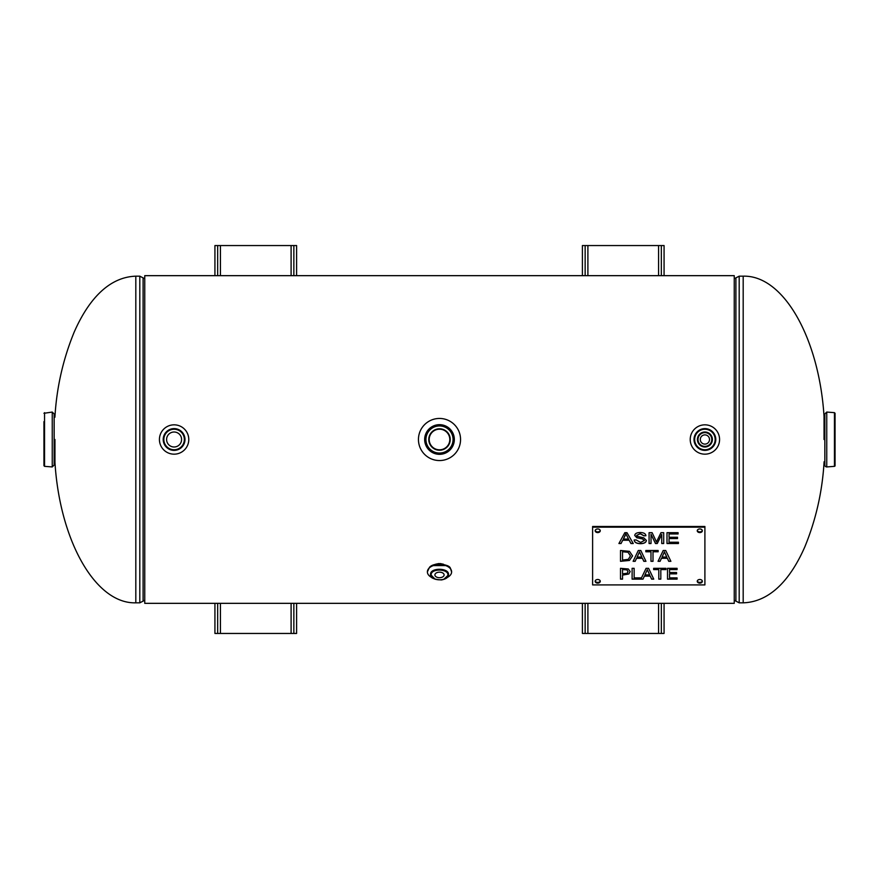 <?xml version="1.0" encoding="UTF-8"?>
<svg xmlns="http://www.w3.org/2000/svg" width="879" height="879" viewBox="0 0 879 879"><rect width="100%" height="100%" fill="white"/><g stroke="black" fill="none" stroke-linecap="round" stroke-linejoin="round"><path stroke-width="1.32" d="M431.831 565.582L447.169 565.582M144.749 275.665L144.749 603.335L734.251 603.335L734.251 275.665L144.749 275.665M824.041 439.5L824.041 416.536C819.239 338.876 783.804 274.984 743.184 276.171L743.184 602.829L739.195 602.829L735.899 601.126L735.899 598.599M54.959 439.5L54.959 462.464C59.761 540.124 95.196 604.016 135.816 602.829L135.816 276.171L139.805 276.171L144.749 278.731M824.843 413.976L824.843 465.024A1.912 1.912 0 0 0 826.754 466.936L826.754 412.064L824.843 413.976M834.457 466.342A0.637 0.637 0 0 0 835.05 465.705L835.05 413.295L834.457 412.658L834.457 466.342L826.754 466.936M835.05 439.5L835.05 421.601M54.157 465.024L54.157 413.976L52.246 412.064L52.246 466.936L54.157 465.024M43.95 421.601L43.95 465.705L43.95 421.601M52.246 412.064L43.95 413.295M54.959 417.173L54.157 417.173M432.127 577.668A12.119 7.296 -0 0 1 427.381 571.877A12.119 7.296 -0 0 1 439.5 564.582A12.119 7.296 -0 0 1 451.619 571.877A12.119 7.296 -0 0 1 446.873 577.657M434.896 574.932A4.604 2.769 -0 0 1 439.5 572.163A4.604 2.769 -0 0 1 444.104 574.932A4.604 2.769 -0 0 1 439.5 577.701A4.604 2.769 -0 0 1 434.896 574.932M709.507 439.5A4.604 4.604 0 0 1 702.596 443.488A4.604 4.604 0 0 1 702.596 435.512A4.604 4.604 0 0 1 709.507 439.5M704.903 424.832A14.668 14.668 0 0 1 719.571 439.5A14.668 14.668 0 0 1 704.903 454.168A14.668 14.668 0 0 1 690.224 439.5A14.668 14.668 0 0 1 704.903 424.832M712.397 439.5A7.493 7.493 0 0 1 704.903 446.993A7.493 7.493 0 0 1 697.41 439.5A7.493 7.493 0 0 1 704.903 432.007A7.493 7.493 0 0 1 712.397 439.5M188.776 439.5A14.668 14.668 0 0 1 174.097 454.168A14.668 14.668 0 0 1 159.429 439.5A14.668 14.668 0 0 1 174.097 424.832A14.668 14.668 0 0 1 188.776 439.5M174.097 446.993A7.493 7.493 0 0 1 166.603 439.5A7.493 7.493 0 0 1 174.097 432.007A7.493 7.493 0 0 1 181.59 439.5A7.493 7.493 0 0 1 174.097 446.993M667.513 568.317L667.513 579.041L677.083 579.041L677.083 577.866L677.083 579.14L667.513 579.14L667.513 568.317L677.083 568.317L677.083 569.592L669.545 569.592L669.545 572.559L676.577 572.559L676.577 573.844L669.545 573.844L669.545 577.866L677.083 577.866M669.545 573.844L676.577 573.745L676.577 572.559M669.545 569.592L677.083 569.493L677.083 568.317M658.789 579.041L660.821 579.041M660.821 579.14L658.789 579.14L658.789 569.592L653.646 569.592L653.646 568.317L665.952 568.317L665.952 569.592L660.821 569.592L660.821 579.14M660.821 569.592L665.952 569.493L665.952 568.317M653.646 568.317L653.646 569.493L658.789 569.592M647.296 569.691L644.933 574.888L649.669 574.888L647.296 569.691L644.933 574.888M649.669 574.888L647.296 569.79M640.978 578.942L646.087 568.317L648.592 568.317L653.756 579.14L651.614 579.14L650.218 576.119L644.384 576.119L642.988 579.14L644.384 576.02L650.218 576.02L651.614 579.041L653.712 579.041M642.988 579.14L632.111 579.14L632.111 568.317L634.144 568.317L634.144 577.866L640.978 577.866M632.111 568.317L632.111 579.041L642.988 579.041M634.144 577.756L634.144 568.317M664.414 551.858L662.063 557.055L666.787 557.055L664.414 551.858L662.063 557.055M666.787 557.055L664.414 551.968M658.096 561.22L660.107 561.22L661.502 558.187L667.348 558.187L668.732 561.22L670.831 561.22M660.107 561.318L658.052 561.318L663.216 550.485L665.722 550.485L670.886 561.318L668.732 561.318L667.348 558.286L661.502 558.286L660.107 561.22M650.976 561.22L653.009 561.22M653.009 561.318L650.976 561.318L650.976 551.77L645.845 551.77L645.845 550.485L658.151 550.485L658.151 551.77L653.009 551.77L653.009 561.318M653.009 551.77L658.151 551.671L658.151 550.485M645.845 550.485L645.845 551.671L650.976 551.77M628.122 552.287L622.53 551.638L622.53 560.066L628.309 559.352L630.441 555.891L628.122 552.287L622.53 551.737M630.441 555.891L628.122 552.386M629.441 560.45L620.497 561.318L620.497 550.485L629.463 551.353L632.561 555.913L629.441 560.45L632.561 555.814M620.497 550.485L620.497 561.22L629.441 560.352M666.996 532.685L666.996 543.42L678.434 543.42L678.434 542.233L678.434 543.519L666.996 543.519L666.996 532.685L678.083 532.685L678.083 533.971L669.029 533.971L669.029 537.278L677.511 537.278L677.511 538.552L669.029 538.552L669.029 542.233L678.434 542.233M669.029 538.552L677.511 538.453L677.511 537.278M669.029 533.971L678.083 533.872L678.083 532.685M661.744 543.42L663.7 543.42L663.7 532.685L663.7 543.519L661.744 543.519L661.744 534.454L657.283 543.519L655.459 543.519L651.02 534.3L651.02 543.519L649.076 543.519L649.076 532.685L649.076 543.42L651.02 543.42M651.02 534.3L655.459 543.42L657.283 543.42L661.744 534.454M649.076 532.685L652.119 532.685L656.481 541.958L660.975 532.685L663.7 532.685M636.912 537.838L634.748 535.487C634.924 533.619 636.726 532.619 640.143 532.498C643.758 532.597 645.68 533.674 645.911 535.74L643.977 535.838L640.231 533.762L636.693 535.388L637.286 536.355L643.769 537.816L646.373 540.453C646.164 542.442 644.274 543.519 640.703 543.694C636.55 543.618 634.363 542.398 634.177 540.036L636.088 539.915L640.615 542.42L644.417 540.475L642.626 538.948L636.912 537.739L642.626 538.948M634.177 539.937C634.363 542.288 636.55 543.519 640.703 543.596C644.274 543.42 646.164 542.343 646.373 540.354M636.693 535.388L640.231 533.663L643.977 535.74L645.9 535.63M634.748 535.388L636.912 537.739M644.417 540.574L642.626 539.058M628.54 539.08L625.848 533.729L623.332 539.08L628.54 539.08L625.848 533.729M625.848 533.828L625.024 535.794M625.024 535.904L623.332 539.08M618.97 543.42L621.068 543.42L622.75 540.135L629.166 540.135L630.935 543.42L633.188 543.42M621.068 543.519L618.915 543.519L624.804 532.685L626.991 532.685L633.254 543.519L630.935 543.519L629.166 540.244L622.75 540.244L621.068 543.42M639.494 551.858L637.132 557.055L641.857 557.055L639.494 551.858L637.132 557.055M641.857 557.055L639.494 551.968M633.177 561.22L635.187 561.22L636.572 558.187L642.417 558.187L643.813 561.22L645.911 561.22M635.187 561.318L633.122 561.318L638.286 550.485L640.791 550.485L645.955 561.318L643.813 561.318L642.417 558.286L636.572 558.286L635.187 561.22M626.947 569.878L622.53 569.46L622.53 573.877L627.177 573.229L628.045 571.625L626.947 569.878L622.53 569.559M628.045 571.625L626.947 569.977M628.342 568.988L630.166 571.581L628.826 573.987L622.53 575.108L622.53 579.14L620.497 579.14L620.497 568.317L628.342 568.988M620.497 568.317L620.497 579.041L622.53 579.041M622.53 575.108L628.826 573.877L630.166 571.482M704.903 527.169L704.903 584.909L592.611 584.909L592.611 527.169L704.903 527.169L704.903 526.477L592.611 526.477L592.611 527.169M600.269 581.305A2.549 1.802 -0 0 1 597.72 583.107A2.549 1.802 -0 0 1 595.171 581.305A2.549 1.802 -0 0 1 597.72 579.492A2.549 1.802 -0 0 1 600.269 581.305M702.354 581.305A2.549 1.802 -0 0 1 699.794 583.107A2.549 1.802 -0 0 1 697.245 581.305A2.549 1.802 -0 0 1 699.794 579.492A2.549 1.802 -0 0 1 702.354 581.305M702.354 530.773A2.549 1.802 -0 0 1 699.794 532.575A2.549 1.802 -0 0 1 697.245 530.773A2.549 1.802 -0 0 1 699.794 528.971A2.549 1.802 -0 0 1 702.354 530.773M600.269 530.773A2.549 1.802 -0 0 1 597.72 532.575A2.549 1.802 -0 0 1 595.171 530.773A2.549 1.802 -0 0 1 597.72 528.971A2.549 1.802 -0 0 1 600.269 530.773M595.215 580.953A2.549 1.802 180 0 0 597.72 582.414A2.549 1.802 180 0 0 600.225 580.953M697.289 580.953A2.549 1.802 180 0 0 699.794 582.414A2.549 1.802 180 0 0 702.299 580.953M697.289 530.433A2.549 1.802 180 0 0 699.794 531.894A2.549 1.802 180 0 0 702.299 530.433M595.215 530.433A2.549 1.802 180 0 0 597.72 531.894A2.549 1.802 180 0 0 600.225 530.433M439.5 424.667A14.833 14.833 0 0 0 424.667 439.5A14.833 14.833 0 0 0 439.5 454.333A14.833 14.833 0 0 0 454.333 439.5A14.833 14.833 0 0 0 439.5 424.667M439.5 428.787A10.713 10.713 0 0 1 448.784 444.862A10.713 10.713 0 0 1 430.216 444.862A10.713 10.713 0 0 1 439.5 428.787M439.5 429.194A10.306 10.306 0 0 0 430.578 444.653A10.306 10.306 0 0 0 448.422 444.653A10.306 10.306 0 0 0 439.5 429.194M439.5 460.552A21.052 21.052 0 0 1 418.448 439.5A21.052 21.052 0 0 1 439.5 418.448A21.052 21.052 0 0 1 460.552 439.5A21.052 21.052 0 0 1 439.5 460.552M585.15 275.665L585.15 245.549L582.403 245.549L582.403 275.665M582.403 603.335L582.403 633.451L585.15 633.451L585.15 603.335M664.074 275.665L664.074 245.549L661.327 245.549L661.327 275.665M661.327 603.335L661.327 633.451L664.074 633.451L664.074 603.335M587.897 603.335L587.897 633.451L661.327 633.451M587.897 633.451L585.15 633.451M658.58 275.665L658.58 245.549L585.15 245.549M658.58 245.549L661.327 245.549M217.673 275.665L217.673 245.549L214.926 245.549L214.926 275.665M214.926 603.335L214.926 633.451L217.673 633.451L217.673 603.335M296.597 275.665L296.597 245.549L293.85 245.549L293.85 275.665M293.85 603.335L293.85 633.451L296.597 633.451L296.597 603.335M220.42 603.335L220.42 633.451L293.85 633.451M220.42 633.451L217.673 633.451M291.103 275.665L291.103 245.549L217.673 245.549M291.103 245.549L293.85 245.549M734.251 278.731L735.899 277.874L735.899 601.126L734.251 600.269M735.899 277.874L739.195 276.171L739.195 602.829M144.749 600.269L143.101 601.126L143.101 277.874M143.101 601.126L139.805 602.829L139.805 276.171M43.95 465.705L44.543 466.342L44.543 412.658M437.401 563.933A7.515 4.527 -0 0 1 439.5 563.758A7.515 4.527 -0 0 1 441.599 563.933M442.423 564.043A6.878 4.142 180 0 0 439.5 563.659A6.878 4.142 180 0 0 436.577 564.043M443.928 579.173L448.422 575.031C450.147 567.779 430.018 567.175 430.534 574.481L435.072 579.173M448.422 575.031L448.422 575.02C448.345 577.404 446.016 579.041 441.423 579.942C433.633 579.371 430.018 577.734 430.578 575.02L430.589 575.053M430.534 574.481L431.171 574.932C430.71 567.955 449.927 568.834 447.741 575.679C446.763 581.667 430.611 580.909 431.171 574.932M704.903 446.378A6.878 6.878 0 0 1 698.014 439.5A6.878 6.878 0 0 1 704.903 432.622A6.878 6.878 0 0 1 711.781 439.5A6.878 6.878 0 0 1 704.903 446.378M694.014 439.5A10.889 10.889 0 0 0 704.903 450.389A10.889 10.889 0 0 0 715.792 439.5A10.889 10.889 0 0 0 704.903 428.611A10.889 10.889 0 0 0 694.014 439.5M704.903 429.249A10.251 10.251 0 0 1 715.154 439.5A10.251 10.251 0 0 1 704.903 449.751A10.251 10.251 0 0 1 694.652 439.5A10.251 10.251 0 0 1 704.903 429.249M174.097 428.611A10.889 10.889 0 0 0 163.208 439.5A10.889 10.889 0 0 0 174.097 450.389A10.889 10.889 0 0 0 184.986 439.5A10.889 10.889 0 0 0 174.097 428.611M184.348 439.5A10.251 10.251 0 0 1 174.097 449.751A10.251 10.251 0 0 1 163.846 439.5A10.251 10.251 0 0 1 174.097 429.249A10.251 10.251 0 0 1 184.348 439.5M453.059 439.5A13.559 13.559 0 0 1 439.5 453.059A13.559 13.559 0 0 1 425.941 439.5A13.559 13.559 0 0 1 439.5 425.941A13.559 13.559 0 0 1 453.059 439.5M658.58 633.451L658.58 603.335M587.897 245.549L587.897 275.665M291.103 633.451L291.103 603.335M220.42 245.549L220.42 275.665M739.195 276.171L743.184 276.171M824.041 462.464C822.304 491.647 815.921 519.742 804.878 546.749C793.671 572.416 774.157 601.774 743.184 602.829M139.805 602.829L135.816 602.829M54.959 416.536C56.695 387.353 63.079 359.258 74.122 332.251C85.329 306.584 104.843 277.226 135.816 276.171M834.457 412.658L826.754 412.064M824.843 417.173L824.041 417.173M824.843 461.827L824.041 461.827M44.543 466.342L52.246 466.936M54.157 461.827L54.959 461.827M427.381 571.877L429.501 567.252C430.172 566.735 431.578 564.45 439.434 563.813C452.377 565.977 449.718 567.614 451.619 571.877M435.457 564.263L438.841 563.549M443.543 564.263L440.159 563.549"/></g></svg>
